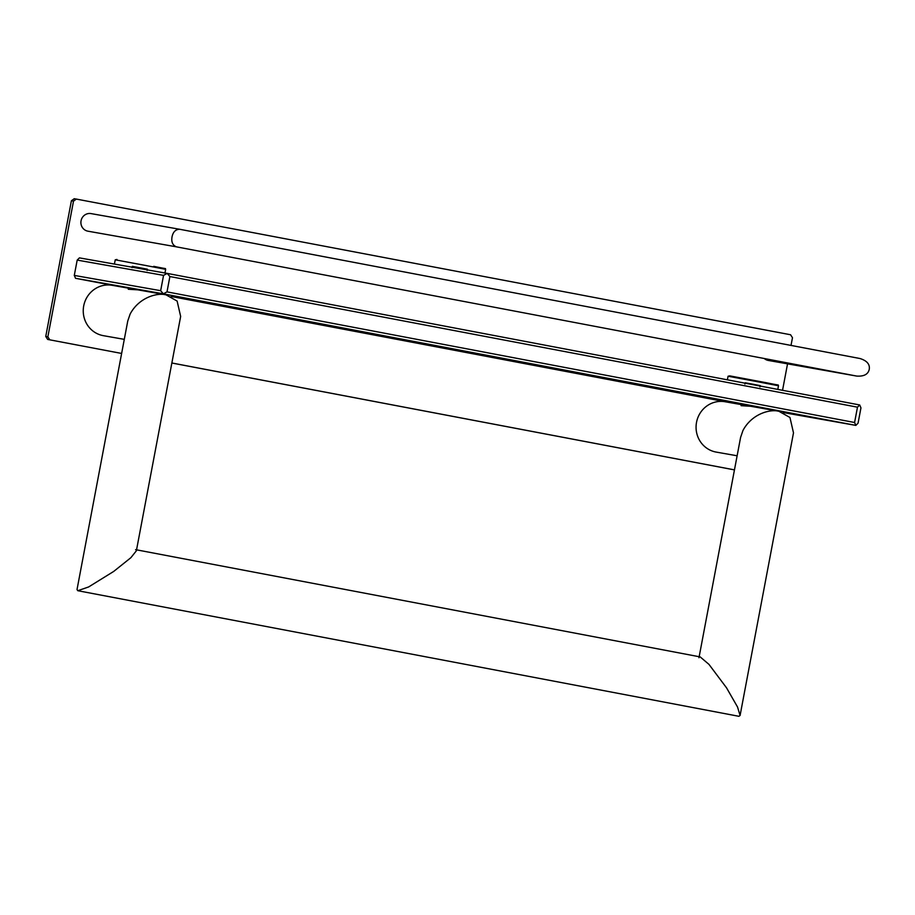 <?xml version="1.0" encoding="UTF-8"?>
<svg xmlns="http://www.w3.org/2000/svg" width="915" height="915" viewBox="0 0 915 915"><rect width="100%" height="100%" fill="white"/><g stroke="black" fill="none" stroke-linecap="round" stroke-linejoin="round"><path stroke-width="1.37" d="M76.368 199.081L74.264 198.704L71.404 200.74L73.509 201.117L76.368 199.081L790.56 334.753L792.481 337.704L791.018 345.413M47.672 339.431L121.638 353.453L47.672 339.431L45.75 336.48L71.404 200.74M734.459 469.898L171.848 363.015M787.54 363.85L782.542 390.305M734.459 469.875L171.86 362.992M49.776 339.797L47.855 336.857L73.509 201.117M45.75 336.48L47.855 336.857M81.058 220.79A8.933 8.578 100 0 0 87.931 231.186L176.343 246.821C172.615 245.209 171.174 241.892 172.031 236.882C173.061 231.907 175.611 229.368 179.66 229.276L91.043 213.595A8.933 8.578 100 0 0 81.058 220.79M764.277 358.52A8.933 8.578 100 0 0 768.291 360.441L856.715 376.076C863.966 376.545 868.152 374.304 869.25 369.34C870.039 364.319 866.962 360.716 860.031 358.531L179.649 229.265M128.191 288.133L112.27 285.32A25.563 24.545 100 0 0 83.677 306.068A25.563 24.545 100 0 0 103.075 335.611A25.563 24.545 100 0 0 103.361 335.668L124.291 339.362M741.024 404.567L725.092 401.742A25.563 24.545 100 0 0 696.498 422.49A25.563 24.545 100 0 0 715.896 452.033A25.563 24.545 100 0 0 716.193 452.09L737.124 455.784M176.366 246.833L856.715 376.076M137.547 289.792L165.981 294.824L177.121 301.058L180.655 316.43L136.369 550.807L130.891 557.681L113.723 571.418L88.652 586.938L77.809 590.713L738.874 716.296L740.086 715.473L737.513 706.975L726.544 687.84L708.953 664.37L700.181 656.913L135.58 549.652M783.137 412.539L855.845 425.395L163.35 293.829L166.999 291.874L169.893 276.547L167.205 273.402L859.7 404.968L857.481 407.175L854.587 422.501L855.845 425.395L858.064 423.176L860.958 407.861L859.7 404.968M115.233 285.846L75.545 278.309L163.35 293.829L160.663 290.684L163.556 275.369L167.205 273.402L79.411 257.881L77.192 260.1L163.556 275.369M171.094 296.46L728.065 402.268M137.696 289.815L128.214 288.053L128.294 289.254L137.845 289.849M750.529 406.237L741.036 404.476L741.127 405.677L750.677 406.271M169.893 276.547L857.481 407.175M854.587 422.501L166.999 291.874M77.192 260.1L74.287 275.415L160.663 290.684M75.545 278.309L74.287 275.415M147.132 270.474L147.372 269.193L140.91 267.946L132.309 266.345L132.069 267.626M132.298 266.437L147.361 269.273M759.965 386.896L760.205 385.615L753.743 384.369L745.142 382.779L744.901 384.048M745.13 382.859L760.193 385.707M165.981 294.824C157.025 292.537 138.931 297.444 130.102 314.12L127.768 320.959L77.02 589.557L77.809 590.713M750.38 406.214L778.814 411.247L789.954 417.48L793.488 432.864L740.086 715.473M778.814 411.247C769.847 408.959 751.753 413.866 742.934 430.542L740.601 437.381L698.969 657.736M165.055 272.533L165.661 269.342L144.01 265.167L115.233 259.814L114.627 263.005M165.661 269.342C163.888 267.798 170.362 269.788 153.697 266.356L164.162 268.427M777.887 388.955L778.493 385.764L756.842 381.589L728.065 376.237L727.459 379.428M729.804 375.882L776.995 384.849M116.96 259.46L115.233 259.814M778.493 385.764C776.709 384.231 783.183 386.21 766.53 382.779L729.793 375.882L728.065 376.237"/></g></svg>
